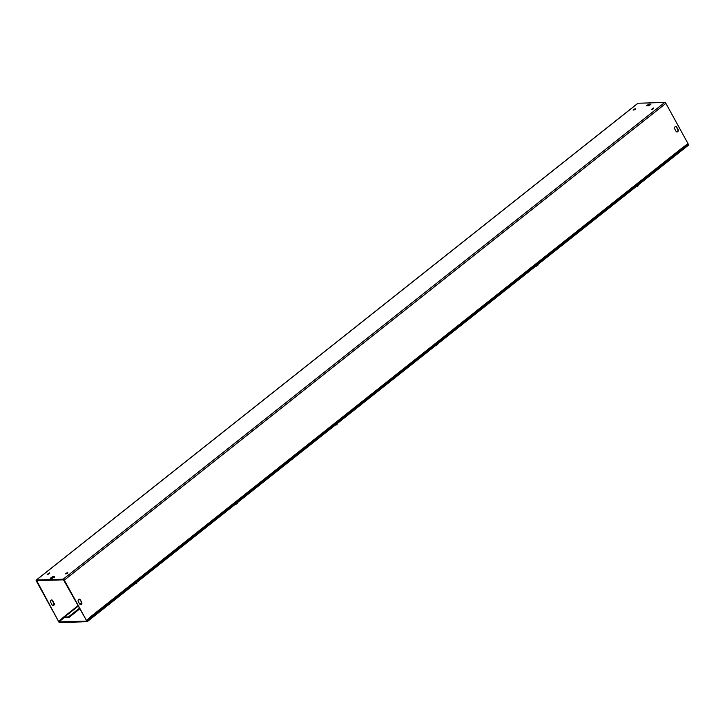 <?xml version="1.0" encoding="UTF-8"?>
<svg xmlns="http://www.w3.org/2000/svg" width="725" height="725" viewBox="0 0 725 725"><rect width="100%" height="100%" fill="white"/><g stroke="black" fill="none" stroke-linecap="round" stroke-linejoin="round"><path stroke-width="1.09" d="M90.843 616.975L91.404 616.957A1.133 0.544 -128.4 0 0 91.586 616.893A1.133 0.544 -128.4 0 0 91.667 616.332M63.891 617.319A1.133 0.544 -128.4 0 0 64.688 617.754L68.712 617.637L79.705 608.928M79.36 608.293L68.367 617.002L63.945 616.812L77.947 605.719M52.952 605.484A1.513 1.26 88.3 0 0 53.741 603.164L52.345 600.626A1.513 1.26 88.3 0 0 51.466 599.956M54.167 603.155A1.513 1.26 -91.7 0 1 52.073 604.813L50.678 602.267A1.513 1.26 -91.7 0 1 52.771 600.617L53.741 603.164M81.735 602.33A1.513 1.26 -91.7 0 1 79.641 603.979L78.246 601.442A1.513 1.26 -91.7 0 1 80.33 599.793L81.735 602.33L79.913 599.802A1.513 1.26 88.3 0 0 79.034 599.131M80.52 604.659A1.513 1.26 88.3 0 0 81.309 602.339M678.129 129.684A1.513 1.26 -91.7 0 1 676.044 131.334L674.649 128.796A1.513 1.26 -91.7 0 1 676.733 127.138L678.129 129.684L676.307 127.156A1.513 1.26 88.3 0 0 675.437 126.485M676.923 132.004A1.513 1.26 88.3 0 0 677.703 129.693M52.209 578.332L50.224 578.287L52.599 576.728L54.583 576.774L52.209 578.332M54.284 577.327L50.877 578.378M650.642 104.708L647.235 105.759M648.957 104.119L650.941 104.164L648.567 105.723L646.582 105.678L648.957 104.119L649.31 104.753M653.606 108.677L652.056 109.529M653.705 107.953L651.331 109.511L653.705 107.953M635.372 109.221L633.822 110.073M635.463 108.505L633.097 110.064L635.463 108.505M67.697 573.013L66.147 573.865M67.787 572.297L65.413 573.856L67.787 572.297M49.454 573.557L47.904 574.408M49.554 572.841L47.179 574.399L49.554 572.841M68.367 617.002L68.712 617.637M91.558 616.069A1.133 0.544 -128.4 0 0 91.522 615.987L682.66 147.51A1.133 0.544 51.6 0 1 682.723 148.417A1.133 0.544 51.6 0 1 682.542 148.48M91.513 615.987L86.474 620.446L64.307 580.136A1.133 0.544 -128.4 0 0 63.157 579.202L36.431 580A1.133 0.544 -128.4 0 0 36.25 580.063A1.133 0.544 -128.4 0 0 36.322 580.979L58.48 621.28L36.721 580.662L63.501 579.837L86.474 620.446M682.66 147.51L688.052 143.686L665.894 103.385L64.307 580.136M58.906 621.271L63.945 616.812M637.728 103.476A1.133 0.544 51.6 0 1 637.828 103.312A1.133 0.544 51.6 0 1 638.018 103.249L664.734 102.452A1.133 0.544 51.6 0 1 665.894 103.385M86.819 621.08L58.825 621.914L59.178 622.548L87.172 621.715L688.75 144.955L688.397 144.32L86.819 621.08L87.172 621.715M687.209 144.357L688.397 144.32M58.825 621.914L64.253 617.618M134.424 584.259L136.971 582.927L136.717 582.447L136.971 582.927M135.502 583.408L135.765 583.879M234.682 504.808L237.238 503.467L236.975 502.987L237.238 503.467M235.77 503.948L236.033 504.419M334.95 425.348L337.506 424.007L337.243 423.527L337.506 424.007M336.038 424.487L336.291 424.968M435.218 345.888L437.764 344.547L437.501 344.067L437.764 344.547M436.296 345.028L436.559 345.508M535.476 266.428L536.826 266.048L538.032 265.087L537.769 264.616L538.032 265.087M536.563 265.567L536.826 266.048M635.743 186.968L637.085 186.588L638.29 185.627L638.036 185.156L638.29 185.627M636.822 186.108L637.085 186.588M81.481 603.535L80.203 604.55M78.182 606.154L64.335 617.12M52.599 576.728L52.952 577.363M79.813 604.242L81.499 602.91M63.157 579.202L664.734 102.452M638.018 103.249L36.431 580M91.586 616.893L682.723 148.417M637.828 103.312L36.25 580.063"/></g></svg>
